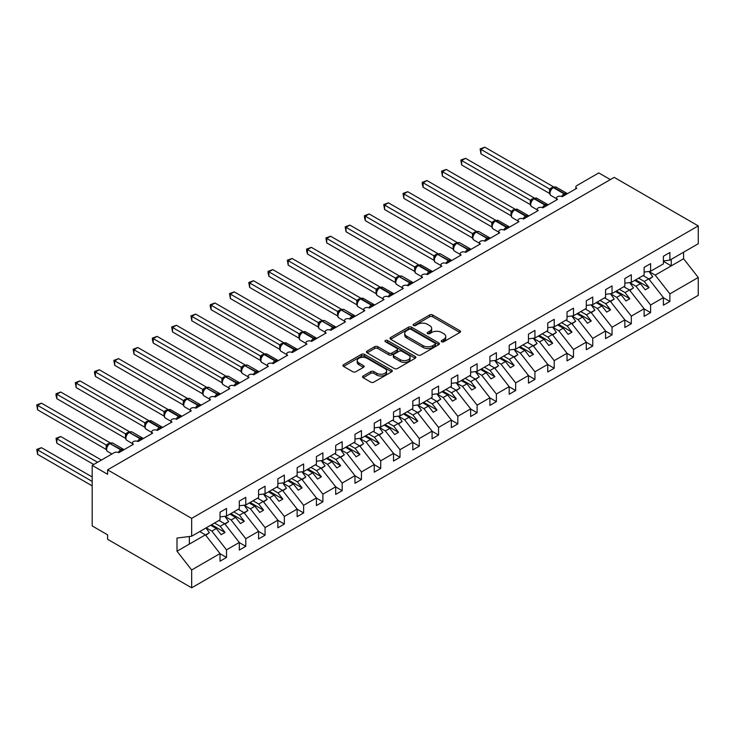 <?xml version="1.0" encoding="UTF-8"?>
<svg xmlns="http://www.w3.org/2000/svg" width="735" height="735" viewBox="0 0 735 735"><rect width="100%" height="100%" fill="white"/><g stroke="black" fill="none" stroke-linecap="round" stroke-linejoin="round"><path stroke-width="1.1" d="M441.68 341.747A1.498 0.864 0 0 0 443.802 341.747L459.88 332.468A2.141 1.24 0 0 0 460.514 331.586A2.141 1.24 0 0 0 459.88 330.713L432.639 314.984A2.141 1.24 0 0 0 429.608 314.984L413.529 324.273A1.498 0.864 0 0 0 413.088 324.879A1.498 0.864 0 0 0 413.529 325.495A1.498 0.864 0 0 0 415.642 325.495L417.728 324.291A6.854 3.951 0 0 1 427.412 324.291L429.681 325.605A6.854 3.951 0 0 1 431.693 328.398A6.854 3.951 0 0 1 429.681 331.2L427.605 332.395A1.498 0.864 0 0 0 427.164 333.01A1.498 0.864 0 0 0 427.605 333.626A1.498 0.864 0 0 0 429.727 333.626L431.803 332.422A6.854 3.951 0 0 1 441.496 332.422L443.765 333.736A6.854 3.951 0 0 1 445.768 336.529A6.854 3.951 0 0 1 443.765 339.322L441.68 340.525A1.498 0.864 0 0 0 441.239 341.141A1.498 0.864 0 0 0 441.68 341.747L441.68 340.525M363.154 375.989A2.141 1.24 0 0 0 362.53 376.862A2.141 1.24 0 0 0 363.154 377.735L370.798 382.145A2.141 1.24 0 0 0 373.83 382.145L391.691 371.837A2.141 1.24 0 0 0 392.315 370.964A2.141 1.24 0 0 0 391.691 370.091L364.441 354.353A2.141 1.24 0 0 0 361.418 354.353L343.557 364.67A2.141 1.24 0 0 0 342.923 365.543A2.141 1.24 0 0 0 343.557 366.416L352.791 371.745A2.141 1.24 0 0 0 355.813 371.745L363.457 367.335A2.141 1.24 0 0 0 364.091 366.462A2.141 1.24 0 0 0 363.457 365.589L358.882 362.943A5.724 3.308 0 0 1 357.201 360.609A5.724 3.308 0 0 1 360.738 357.55A5.724 3.308 0 0 1 366.976 358.267L384.919 368.621A5.724 3.308 0 0 1 386.592 370.964A5.724 3.308 0 0 1 383.064 374.014A5.724 3.308 0 0 1 376.816 373.297L373.83 371.57A2.141 1.24 0 0 0 370.798 371.57L363.154 375.989L363.154 377.735M663.402 260.934L669.879 260.126L698.25 243.744L698.25 225.893L614.203 177.365L107.613 469.849L107.613 474.296L92.187 465.393L114.164 452.705A3.271 1.893 0 0 1 118.794 452.705L133.439 444.243A3.271 1.893 0 0 1 132.484 442.911A3.271 1.893 0 0 1 134.505 441.165A3.271 1.893 0 0 1 138.07 441.579L152.715 433.117A3.271 1.893 0 0 1 151.759 431.785A3.271 1.893 0 0 1 153.78 430.039A3.271 1.893 0 0 1 157.345 430.444L171.999 421.991A3.271 1.893 0 0 1 171.034 420.65A3.271 1.893 0 0 1 173.056 418.904A3.271 1.893 0 0 1 176.62 419.317L181.453 416.01M698.25 225.893L191.66 518.368L107.613 469.849M417.875 354.968A2.141 1.24 0 0 0 420.907 354.968L438.767 344.66A2.141 1.24 0 0 0 439.392 343.778A2.141 1.24 0 0 0 438.767 342.905L411.517 327.176A2.141 1.24 0 0 0 408.495 327.176L390.634 337.494A2.141 1.24 0 0 0 390 338.366A2.141 1.24 0 0 0 390.634 339.239L417.875 354.968M386.004 342.078A1.498 0.864 0 0 1 387.529 342.289L387.529 340.507L415.229 356.493A2.141 1.24 0 0 1 415.854 357.375A2.141 1.24 0 0 1 415.229 358.248L397.369 368.557A2.141 1.24 0 0 1 394.337 368.557L367.096 352.828L367.096 351.082A2.141 1.24 0 0 0 366.462 351.955A2.141 1.24 0 0 0 367.096 352.828M367.096 351.082L374.74 346.663A2.141 1.24 0 0 1 377.762 346.663L388.815 353.048A2.141 1.24 0 0 0 391.847 353.048L396.909 350.117A2.141 1.24 0 0 0 397.543 349.244A2.141 1.24 0 0 0 396.909 348.372L385.406 341.729A1.498 0.864 0 0 1 384.975 341.113A1.498 0.864 0 0 1 385.893 340.314A1.498 0.864 0 0 1 387.529 340.507M191.66 518.368L191.66 536.219L220.031 519.838L220.031 512.221L226.509 508.482L226.509 516.099L220.031 516.907M226.509 516.099L239.307 508.712L239.307 501.095L245.784 497.356L245.784 504.973L239.307 505.772M245.784 504.973L258.582 497.577L258.582 489.969L265.059 486.23L265.059 493.837L258.582 494.646M575.845 188.821L575.845 186.938A3.271 1.893 180 0 0 576.81 188.27L562.156 196.732A3.271 1.893 0 0 0 558.591 196.319A3.271 1.893 0 0 0 556.57 198.064A3.271 1.893 0 0 0 557.534 199.405L542.88 207.858A3.271 1.893 0 0 0 539.315 207.454A3.271 1.893 0 0 0 537.294 209.199A3.271 1.893 0 0 0 538.25 210.532L523.605 218.993A3.271 1.893 0 0 0 520.04 218.58A3.271 1.893 0 0 0 518.019 220.325A3.271 1.893 0 0 0 518.974 221.658L504.329 230.119A3.271 1.893 0 0 0 500.765 229.706A3.271 1.893 0 0 0 498.743 231.451A3.271 1.893 0 0 0 499.699 232.793L485.045 241.245A3.271 1.893 0 0 0 481.48 240.841A3.271 1.893 0 0 0 479.468 242.587A3.271 1.893 0 0 0 480.424 243.919L465.769 252.381A3.271 1.893 0 0 0 462.205 251.967A3.271 1.893 0 0 0 460.183 253.713A3.271 1.893 0 0 0 461.148 255.045L446.494 263.507A3.271 1.893 0 0 0 442.929 263.093A3.271 1.893 0 0 0 440.908 264.839A3.271 1.893 0 0 0 441.873 266.18L427.219 274.633A3.271 1.893 0 0 0 423.654 274.228A3.271 1.893 0 0 0 421.633 275.974A3.271 1.893 0 0 0 422.588 277.306L407.943 285.768A3.271 1.893 0 0 0 404.379 285.355A3.271 1.893 0 0 0 402.357 287.1A3.271 1.893 0 0 0 403.313 288.432L388.668 296.894A3.271 1.893 0 0 0 385.103 296.49A3.271 1.893 0 0 0 383.082 298.226A3.271 1.893 0 0 0 384.037 299.568L369.393 308.02A3.271 1.893 0 0 0 365.828 307.616A3.271 1.893 0 0 0 363.807 309.362A3.271 1.893 0 0 0 364.762 310.694L350.108 319.155A3.271 1.893 0 0 0 346.543 318.742A3.271 1.893 0 0 0 344.531 320.488A3.271 1.893 0 0 0 345.487 321.829L330.833 330.281A3.271 1.893 0 0 0 327.268 329.877A3.271 1.893 0 0 0 325.247 331.623A3.271 1.893 0 0 0 326.211 332.955L311.557 341.417A3.271 1.893 0 0 0 307.993 341.003A3.271 1.893 0 0 0 305.971 342.749A3.271 1.893 0 0 0 306.936 344.081L292.282 352.543A3.271 1.893 0 0 0 288.717 352.129A3.271 1.893 0 0 0 286.696 353.875A3.271 1.893 0 0 0 287.651 355.216L273.007 363.669A3.271 1.893 0 0 0 269.442 363.265A3.271 1.893 0 0 0 267.421 365.01A3.271 1.893 0 0 0 268.376 366.342L253.731 374.804A3.271 1.893 0 0 0 250.166 374.391A3.271 1.893 0 0 0 248.145 376.136A3.271 1.893 0 0 0 249.101 377.468L234.456 385.93A3.271 1.893 0 0 0 230.882 385.517A3.271 1.893 0 0 0 228.87 387.262A3.271 1.893 0 0 0 229.825 388.604L215.171 397.056A3.271 1.893 0 0 0 211.606 396.652A3.271 1.893 0 0 0 209.594 398.398A3.271 1.893 0 0 0 210.55 399.73L195.896 408.191A3.271 1.893 0 0 0 192.331 407.778A3.271 1.893 0 0 0 190.31 409.524A3.271 1.893 0 0 0 191.275 410.856L176.62 419.317M265.059 493.837L277.867 486.451L277.867 478.834L284.344 475.095L284.344 482.711L277.867 483.52M284.344 482.711L297.142 475.325L297.142 467.708L303.619 463.969L303.619 471.585L297.142 472.384M303.619 471.585L316.417 464.189L316.417 456.582L322.895 452.843L322.895 460.45L316.417 461.258M322.895 460.45L335.693 453.063L335.693 445.447L342.17 441.707L342.17 449.324L335.693 450.132M342.17 449.324L354.968 441.937L354.968 434.321L361.445 430.581L361.445 438.189L354.968 438.997M361.445 438.189L374.244 430.802L374.244 423.195L380.721 419.455L380.721 427.063L374.244 427.871M380.721 427.063L393.519 419.676L393.519 412.059L399.996 408.32L399.996 415.937L393.519 416.745M399.996 415.937L412.804 408.541L412.804 400.933L419.281 397.194L419.281 404.801L412.804 405.61M419.281 404.801L432.079 397.414L432.079 389.807L438.556 386.059L438.556 393.675L432.079 394.484M438.556 393.675L451.354 386.288L451.354 378.672L457.831 374.933L457.831 382.549L451.354 383.358M457.831 382.549L470.63 375.153L470.63 367.546L477.107 363.807L477.107 371.414L470.63 372.222M477.107 371.414L489.905 364.027L489.905 356.411L496.382 352.671L496.382 360.288L489.905 361.096M496.382 360.288L509.18 352.901L509.18 345.285L515.658 341.545L515.658 349.162L509.18 349.961M515.658 349.162L528.465 341.766L528.465 334.159L534.933 330.419L534.933 338.026L528.465 338.835M534.933 338.026L547.74 330.64L547.74 323.023L554.218 319.284L554.218 326.9L547.74 327.709M554.218 326.9L567.016 319.514L567.016 311.897L573.493 308.158L573.493 315.774L567.016 316.574M573.493 315.774L586.291 308.378L586.291 300.771L592.768 297.032L592.768 304.639L586.291 305.448M592.768 304.639L605.567 297.252L605.567 289.636L612.044 285.897L612.044 293.513L605.567 294.322M612.044 293.513L624.842 286.126L624.842 278.51L631.319 274.771L631.319 282.387L624.842 283.186M631.319 282.387L644.117 274.991L644.117 267.384L650.594 263.644L650.594 271.252L644.117 272.06M220.031 553.712L226.509 557.452L226.509 549.844L239.307 542.458L224.662 523.715L218.993 520.435M206.195 527.831L211.855 531.102L226.509 549.844M239.307 542.586L245.784 546.325L245.784 538.718L258.582 531.322L243.937 512.58L238.269 509.309M225.002 516.429L231.139 519.976L245.784 538.718M258.582 531.46L265.059 535.199L265.059 527.583L277.867 520.196L263.213 501.454L257.544 498.183M244.277 505.303L250.415 508.841L265.059 527.583M277.867 520.325L284.344 524.064L284.344 516.457L297.142 509.061L282.488 490.328L276.819 487.048M263.553 494.168L269.69 497.714L284.344 516.457M297.142 509.199L303.619 512.938L303.619 505.322L316.417 497.935L301.763 479.192L296.095 475.922M282.828 483.042L288.965 486.588L303.619 505.322M316.417 498.073L322.895 501.812L322.895 494.196L335.693 486.809L321.039 468.066L315.379 464.796M302.103 471.907L308.241 475.453L322.895 494.196M335.693 486.938L342.17 490.677L342.17 483.07L354.968 475.674L340.323 456.931L334.655 453.66M321.379 460.781L327.516 464.327L342.17 483.07M354.968 475.811L361.445 479.551L361.445 471.934L374.244 464.548L359.599 445.805L353.93 442.534M340.654 449.655L346.801 453.192L361.445 471.934M374.244 464.685L380.721 468.425L380.721 460.808L393.519 453.421L378.874 434.679L373.205 431.408M359.939 438.519L366.076 442.066L380.721 460.808M393.519 453.55L399.996 457.289L399.996 449.682L412.804 442.286L398.149 423.544L392.481 420.273M379.214 427.393L385.351 430.94L399.996 449.682M412.804 442.424L419.281 446.163L419.281 438.547L432.079 431.16L417.425 412.418L411.756 409.147M398.489 416.267L404.627 419.804L419.281 438.547M432.079 431.298L438.556 435.037L438.556 427.421L451.354 420.034L436.7 401.292L431.032 398.021M417.765 405.132L423.902 408.678L438.556 427.421M451.354 420.163L457.831 423.902L457.831 416.295L470.63 408.899L455.976 390.156L450.316 386.886M437.04 394.006L443.177 397.552L457.831 416.295M470.63 409.037L477.107 412.776L477.107 405.16L489.905 397.773L475.26 379.03L469.591 375.76M456.316 382.88L462.453 386.417L477.107 405.16M489.905 397.901L496.382 401.641L496.382 394.034L509.18 386.647L494.536 367.904L488.867 364.624M475.6 371.745L481.737 375.291L496.382 394.034M509.18 386.775L515.658 390.515L515.658 382.907L528.465 375.512L513.811 356.769L508.142 353.498M494.875 360.619L501.013 364.165L515.658 382.907M528.465 375.649L534.933 379.389L534.933 371.772L547.74 364.385L533.086 345.643L527.418 342.372M514.151 349.492L520.288 353.03L534.933 371.772M547.74 364.514L554.218 368.253L554.218 360.646L567.016 353.25L552.362 334.517L546.693 331.237M533.426 338.357L539.563 341.904L554.218 360.646M567.016 353.388L573.493 357.127L573.493 349.511L586.291 342.124L571.637 323.382L565.968 320.111M552.702 327.231L558.839 330.778L573.493 349.511M586.291 342.262L592.768 346.001L592.768 338.385L605.567 330.998L590.922 312.256L585.253 308.985M571.977 316.096L578.114 319.642L592.768 338.385M605.567 331.127L612.044 334.866L612.044 327.259L624.842 319.863L610.197 301.12L604.528 297.85M591.252 304.97L597.39 308.516L612.044 327.259M624.842 320.001L631.319 323.74L631.319 316.123L644.117 308.737L629.472 289.994L623.804 286.723M610.537 293.844L616.674 297.381L631.319 316.123M644.117 308.875L650.594 312.614L650.594 304.997L663.402 297.611L663.402 305.218L669.879 301.479L669.879 293.871L698.25 277.49L698.25 295.341L191.66 587.816L107.613 539.297L107.613 534.841L92.187 525.938L92.187 465.393M629.812 282.709L635.95 286.255L650.594 304.997M669.879 260.126L669.879 252.509L663.402 256.249L663.402 263.865L650.594 271.252M663.402 297.739L669.879 301.479M649.088 271.582L655.225 275.129L669.879 293.871M610.344 179.588L598.786 172.918L576.81 185.606A3.271 1.893 180 0 0 575.845 186.938M191.66 536.219L177.006 538.048L177.006 551.222L205.387 534.841L199.718 531.57M205.387 534.841L220.031 553.584L220.031 561.191L226.509 557.452M245.784 546.325L239.307 550.065L239.307 542.458M265.059 535.199L258.582 538.939L258.582 531.322M284.344 524.064L277.867 527.803L277.867 520.196M303.619 512.938L297.142 516.677L297.142 509.061M322.895 501.812L316.417 505.551L316.417 497.935M342.17 490.677L335.693 494.416L335.693 486.809M361.445 479.551L354.968 483.29L354.968 475.674M380.721 468.425L374.244 472.164L374.244 464.548M399.996 457.289L393.519 461.029L393.519 453.421M419.281 446.163L412.804 449.903L412.804 442.286M438.556 435.037L432.079 438.777L432.079 431.16M457.831 423.902L451.354 427.641L451.354 420.034M477.107 412.776L470.63 416.515L470.63 408.899M496.382 401.641L489.905 405.38L489.905 397.773M515.658 390.515L509.18 394.254L509.18 386.647M534.933 379.389L528.465 383.128L528.465 375.512M554.218 368.253L547.74 371.993L547.74 364.385M573.493 357.127L567.016 360.867L567.016 353.25M592.768 346.001L586.291 349.741L586.291 342.124M612.044 334.866L605.567 338.605L605.567 330.998M631.319 323.74L624.842 327.479L624.842 319.863M650.594 312.614L644.117 316.353L644.117 308.737M177.006 551.222L191.66 569.965L220.031 553.584M191.66 569.965L191.66 587.816M211.855 531.102L216.329 528.52L221.152 534.685L225.011 532.462L220.188 526.297L224.662 523.715M210.66 525.249L216.329 528.52M214.519 523.017L220.188 526.297M231.139 519.976L235.604 517.394L240.428 523.559L244.286 521.326L239.463 515.162L243.937 512.58M229.945 514.114L235.604 517.394M233.794 511.891L239.463 515.162M250.415 508.841L254.889 506.259L259.703 512.424L263.562 510.2L258.738 504.035L263.213 501.454M249.22 502.988L254.889 506.259M253.07 500.765L258.738 504.035M269.69 497.714L274.164 495.133L278.978 501.298L282.837 499.074L278.014 492.909L282.488 490.328M268.495 491.862L274.164 495.133M272.345 489.629L278.014 492.909M288.965 486.588L293.44 483.997L298.254 490.171L302.113 487.939L297.289 481.774L301.763 479.192M287.771 480.727L293.44 483.997M291.63 478.503L297.289 481.774M308.241 475.453L312.715 472.871L317.538 479.036L321.388 476.813L316.574 470.648L321.039 468.066M307.046 469.601L312.715 472.871M310.905 467.377L316.574 470.648M327.516 464.327L331.99 461.745L336.814 467.91L340.663 465.687L335.849 459.513L340.323 456.931M326.322 458.475L331.99 461.745M330.18 456.242L335.849 459.513M346.801 453.192L351.266 450.61L356.089 456.784L359.948 454.552L355.124 448.387L359.599 445.805M345.597 447.339L351.266 450.61M349.456 445.116L355.124 448.387M366.076 442.066L370.541 439.484L375.364 445.649L379.223 443.425L374.4 437.261L378.874 434.679M364.882 436.213L370.541 439.484M368.731 433.99L374.4 437.261M385.351 430.94L389.826 428.358L394.64 434.523L398.499 432.299L393.675 426.125L398.149 423.544M384.157 425.087L389.826 428.358M388.006 422.855L393.675 426.125M404.627 419.804L409.101 417.223L413.915 423.388L417.774 421.164L412.951 414.999L417.425 412.418M403.432 413.952L409.101 417.223M407.291 411.729L412.951 414.999M423.902 408.678L428.376 406.097L433.2 412.262L437.049 410.038L432.235 403.873L436.7 401.292M422.708 402.826L428.376 406.097M426.566 400.603L432.235 403.873M443.177 397.552L447.652 394.971L452.475 401.135L456.325 398.912L451.51 392.738L455.976 390.156M441.983 391.691L447.652 394.971M445.842 389.467L451.51 392.738M462.453 386.417L466.927 383.835L471.751 390L475.6 387.777L470.786 381.612L475.26 379.03M461.258 380.565L466.927 383.835M465.117 378.341L470.786 381.612M481.737 375.291L486.203 372.709L491.026 378.874L494.885 376.651L490.061 370.486L494.536 367.904M480.534 369.439L486.203 372.709M484.393 367.206L490.061 370.486M501.013 364.165L505.487 361.583L510.301 367.748L514.16 365.515L509.337 359.351L513.811 356.769M499.818 358.303L505.487 361.583M503.668 356.08L509.337 359.351M520.288 353.03L524.762 350.448L529.577 356.613L533.435 354.389L528.612 348.225L533.086 345.643M519.094 347.177L524.762 350.448M522.943 344.954L528.612 348.225M539.563 341.904L544.038 339.322L548.852 345.487L552.711 343.263L547.887 337.099L552.362 334.517M538.369 336.051L544.038 339.322M542.228 333.819L547.887 337.099M558.839 330.778L563.313 328.187L568.137 334.361L571.986 332.128L567.172 325.963L571.637 323.382M557.644 324.916L563.313 328.187M561.503 322.693L567.172 325.963M578.114 319.642L582.589 317.061L587.412 323.225L591.262 321.002L586.447 314.837L590.922 312.256M576.92 313.79L582.589 317.061M580.779 311.566L586.447 314.837M597.39 308.516L601.864 305.935L606.687 312.099L610.546 309.876L605.723 303.711L610.197 301.12M596.195 302.664L601.864 305.935M600.054 300.431L605.723 303.711M616.674 297.381L621.139 294.799L625.963 300.973L629.821 298.741L624.998 292.576L629.472 289.994M615.48 291.529L621.139 294.799M619.329 289.305L624.998 292.576M635.95 286.255L640.424 283.673L645.238 289.838L649.097 287.615L644.273 281.45L648.748 278.868L663.402 297.611M634.755 280.402L640.424 283.673M638.605 278.179L644.273 281.45M648.748 278.868L643.079 275.597M655.225 275.129L683.596 258.748L698.25 277.49M663.402 261.329L671.266 265.868L671.266 259.326M683.596 252.197L683.596 258.748M189.345 544.102L189.345 536.504M635.674 279.87L649.097 287.615M616.399 290.996L629.821 298.741M597.123 302.122L610.546 309.876M577.848 313.257L591.262 321.002M558.572 324.383L571.986 332.128M539.297 335.518L552.711 343.263M520.012 346.644L533.435 354.389M500.737 357.77L514.16 365.515M481.462 368.906L494.885 376.651M462.186 380.032L475.6 387.777M442.911 391.158L456.325 398.912M423.636 402.293L437.049 410.038M404.36 413.419L417.774 421.164M385.076 424.545L398.499 432.299M365.8 435.68L379.223 443.425M346.525 446.806L359.948 454.552M327.25 457.933L340.663 465.687M307.974 469.068L321.388 476.813M288.699 480.194L302.113 487.939M269.423 491.329L282.837 499.074M250.139 502.455L263.562 510.2M230.863 513.581L244.286 521.326M211.588 524.716L225.011 532.462M442.277 341.959L443.765 341.104A6.854 3.951 0 0 0 445.768 338.311L445.768 336.529M431.693 328.398L431.693 330.18A6.854 3.951 0 0 1 429.681 332.973L428.202 333.837M459.853 332.477L432.639 316.767A2.141 1.24 0 0 0 429.608 316.767L414.127 325.706M438.767 342.905L438.767 344.66L411.517 328.958A2.141 1.24 0 0 0 408.495 328.958L390.662 339.258L390.634 337.494M434.982 344.393A1.498 0.864 0 0 0 435.423 343.778A1.498 0.864 0 0 0 434.982 343.171L411.067 329.363A1.498 0.864 0 0 0 408.945 329.363L406.749 330.631A6.854 3.951 0 0 0 404.746 333.424A6.854 3.951 0 0 0 406.749 336.226L423.103 345.661A6.854 3.951 0 0 0 432.786 345.661L434.982 344.393L434.982 346.176A1.498 0.864 0 0 0 435.423 345.56L435.423 343.778M404.746 333.424L404.746 335.206A6.854 3.951 0 0 0 406.749 337.999L406.749 336.226M434.982 346.176L432.786 347.444A6.854 3.951 0 0 1 423.103 347.444L406.749 337.999M367.123 352.846L374.74 348.445L374.74 346.663M397.543 349.244L397.543 351.027A2.141 1.24 0 0 1 396.909 351.9L391.847 354.83A2.141 1.24 0 0 1 388.815 354.83L377.762 348.445A2.141 1.24 0 0 0 374.74 348.445M387.529 342.289L415.202 358.257M400.281 359.663A5.724 3.308 0 0 0 406.519 360.38A5.724 3.308 0 0 0 410.056 357.329A5.724 3.308 0 0 0 408.375 354.987L402.063 351.339A2.141 1.24 0 0 0 399.031 351.339L393.96 354.27A2.141 1.24 0 0 0 393.335 355.143A2.141 1.24 0 0 0 393.96 356.016L400.281 359.663L400.281 361.445A5.724 3.308 0 0 0 406.519 362.162A5.724 3.308 0 0 0 410.056 359.112L410.056 357.329M393.335 355.143L393.335 356.925A2.141 1.24 0 0 0 393.96 357.798L393.96 356.016M400.281 361.445L393.96 357.798M386.592 370.964L386.592 372.746A5.724 3.308 0 0 1 383.064 375.796A5.724 3.308 0 0 1 376.816 375.08L373.83 373.352A2.141 1.24 0 0 0 370.798 373.352L363.182 377.753M357.201 360.609L357.201 362.383A5.724 3.308 0 0 0 358.882 364.725L358.882 362.943M363.43 367.353L358.882 364.725M391.663 371.855L364.441 356.135A2.141 1.24 0 0 0 361.418 356.135L343.585 366.434M480.966 198.376L511.064 215.759M643.502 275.349L644.09 276.176M648.996 271.454L652.754 276.746L648.849 278.997M652.754 276.746L649.115 279.337M562.183 196.714L566.988 193.424M480.966 153.863L480.111 148.92L480.966 149.407L484.815 147.184L553.501 186.837L549.569 189.024L480.966 149.407L480.966 153.863L549.569 193.47L549.559 189.051A2.398 1.736 18 0 1 550.147 190.751L550.919 189.887L549.642 189.06M553.097 187.462A1.093 0.634 -120 0 1 553.244 187.306L556.138 187.131A4.686 2.71 120 0 0 553.786 187.361A1.093 0.634 -120 0 0 553.244 187.306L552.784 187.572A1.093 0.634 60 0 0 552.637 187.728L550.919 189.887M480.111 148.92L484.815 147.184M461.69 209.512L491.788 226.885L491.743 222.411L495.666 220.224L426.989 180.571L423.13 182.794L491.743 222.411M624.226 286.485L624.805 287.302M629.72 282.58L633.478 287.872L629.573 290.132M633.478 287.872L629.84 290.463M442.406 220.638L472.513 238.011M604.951 297.611L605.53 298.438M610.445 293.715L614.203 299.007L610.298 301.258M614.203 299.007L610.564 301.598M423.13 231.764L453.229 249.147M585.666 308.737L586.254 309.564M591.161 304.841L594.927 310.133L591.023 312.384M594.927 310.133L591.289 312.724M403.855 242.899L433.953 260.273L433.907 255.798L437.839 253.612L369.154 213.958L365.304 216.182L433.907 255.798M566.391 319.872L566.979 320.69M571.885 315.967L575.652 321.259L571.747 323.519M575.652 321.259L572.005 323.85M542.908 207.849L547.713 204.55M461.69 164.989L460.836 160.046L461.69 160.542L465.54 158.31L534.216 197.963L530.358 200.186L461.69 160.542L461.69 164.989L530.293 204.596L530.293 200.15M533.821 198.588A1.093 0.634 -120 0 1 533.968 198.432L536.853 198.257A4.686 2.71 120 0 0 534.51 198.487A1.093 0.634 -120 0 0 533.968 198.432L533.509 198.707A1.093 0.634 60 0 0 533.353 198.854L530.881 201.868C530.1 204.275 530.376 205.864 531.708 206.645L537.294 209.87M531.644 201.023L530.358 200.186M460.836 160.046L465.54 158.31M523.632 218.975L528.437 215.686M442.406 176.115L441.56 171.181L442.406 171.668L446.264 169.445L514.941 209.089L511.082 211.322L442.406 171.668L442.406 176.115L511.018 215.732L511.018 211.276M514.546 209.723A1.093 0.634 -120 0 1 514.693 209.567L517.578 209.383A4.686 2.71 120 0 0 515.235 209.622A1.093 0.634 -120 0 0 514.693 209.567L514.224 209.833A1.093 0.634 60 0 0 514.077 209.989L511.606 212.994A2.398 1.736 18 0 0 511.009 211.312M512.368 212.149L511.082 211.322M441.56 171.181L446.264 169.445M504.357 230.101L509.162 226.812M423.13 187.25L422.285 184.09L422.285 182.308L423.13 182.794L423.13 187.25L491.743 226.858M495.271 220.849A1.093 0.634 -120 0 1 495.418 220.693L498.302 220.518A4.686 2.71 120 0 0 495.96 220.748A1.093 0.634 -120 0 0 495.418 220.693L494.949 220.959A1.093 0.634 60 0 0 494.802 221.116L492.331 224.129A2.398 1.736 18 0 0 491.733 222.439M493.093 223.275L491.807 222.448M422.285 182.308L426.989 180.571M485.072 241.236L489.887 237.938M403.855 198.376L403.01 193.434L403.855 193.93L407.714 191.697L476.39 231.35L472.532 233.574L403.855 193.93L403.855 198.376L472.467 237.993L472.458 233.565A2.398 1.736 18 0 1 473.046 235.273M475.986 231.975A1.093 0.634 -120 0 1 476.142 231.819L479.027 231.644A4.686 2.71 120 0 0 476.684 231.874A1.093 0.634 -120 0 0 476.142 231.819L475.674 232.095A1.093 0.634 60 0 0 475.527 232.242L473.046 235.255C472.274 237.662 472.55 239.252 473.873 240.033L479.468 243.257M473.818 234.41L472.532 233.574M403.01 193.434L407.714 191.697M384.58 254.025L414.678 271.408M547.116 330.998L547.704 331.825M552.61 327.103L556.377 332.395L552.472 334.645M556.377 332.395L552.729 334.985M465.797 252.362L470.611 249.073M384.58 209.512L383.734 204.569L384.58 205.056L388.438 202.832L457.115 242.477L453.256 244.709L384.58 205.056L384.58 209.512L453.183 249.119L453.183 244.663M456.711 243.11A1.093 0.634 -120 0 1 456.858 242.954L459.752 242.77A4.686 2.71 120 0 0 457.409 243.009A1.093 0.634 -120 0 0 456.858 242.954L456.398 243.221A1.093 0.634 60 0 0 456.251 243.377L453.771 246.381C452.999 248.788 453.274 250.387 454.597 251.168L460.183 254.393M454.533 245.536L453.256 244.709M383.734 204.569L388.438 202.832M365.304 265.151L395.402 282.534M527.84 342.124L528.428 342.951M533.334 338.229L537.092 343.521L533.187 345.781M537.092 343.521L533.454 346.112M446.522 263.488L451.327 260.199M365.304 220.638L364.459 217.477L364.459 215.695L365.304 216.182L365.304 220.638L433.907 260.245M437.435 254.237A1.093 0.634 -120 0 1 437.582 254.08L440.476 253.906A4.686 2.71 120 0 0 438.133 254.135A1.093 0.634 -120 0 0 437.582 254.08L437.123 254.347A1.093 0.634 60 0 0 436.976 254.503L434.495 257.516A2.398 1.736 18 0 0 433.898 255.826M435.258 256.662L433.981 255.835M364.459 215.695L369.154 213.958M346.029 276.286L376.127 293.66L376.081 289.186L380.004 286.999L311.328 247.346L307.469 249.569L376.081 289.186M508.565 353.259L509.144 354.077M514.059 349.355L517.817 354.647L513.912 356.907M517.817 354.647L514.178 357.247M427.246 274.624L432.051 271.325M346.029 231.764L345.174 226.821L346.029 227.317L349.878 225.085L418.555 264.738L414.705 266.97L346.029 227.317L346.029 231.764L414.632 271.38L414.623 266.952A2.398 1.736 18 0 1 415.211 268.661L415.982 267.797L414.705 266.97M418.16 265.363A1.093 0.634 -120 0 1 418.307 265.216L421.201 265.032A4.686 2.71 120 0 0 418.849 265.262A1.093 0.634 -120 0 0 418.307 265.216L417.847 265.482A1.093 0.634 60 0 0 417.7 265.629L415.982 267.797M345.174 226.821L349.878 225.085M326.744 287.413L356.852 304.795M489.289 364.385L489.868 365.212M494.784 360.49L498.541 365.782L494.637 368.033M498.541 365.782L494.903 368.373M407.971 285.75L412.776 282.46M326.744 242.899L325.899 237.956L326.744 238.443L330.603 236.22L399.28 275.864L395.421 278.096L326.744 238.443L326.744 242.899L395.356 282.506L395.356 278.05M398.885 276.498A1.093 0.634 -120 0 1 399.031 276.342L401.916 276.167A4.686 2.71 120 0 0 399.574 276.397A1.093 0.634 -120 0 0 399.031 276.342L398.572 276.608A1.093 0.634 60 0 0 398.416 276.764L397.194 277.756M411.205 283.885A2.398 1.387 60 0 1 411.067 283.526A1.093 0.634 -120 0 0 410.369 282.626L399.114 276.663A1.093 0.634 60 0 0 398.572 276.608L395.944 279.769C395.164 282.185 395.439 283.774 396.771 284.555L402.357 287.78M396.707 278.923L395.421 278.096M325.899 237.956L330.603 236.22M307.469 298.539L337.567 315.921L337.53 311.438L341.453 309.26L272.777 269.607L268.918 271.831L337.53 311.438M470.005 375.512L470.593 376.338M475.499 371.616L479.266 376.908L475.361 379.168M479.266 376.908L475.628 379.499M388.696 296.876L393.501 293.587M307.469 254.025L306.624 250.865L306.624 249.082L307.469 249.569L307.469 254.025L376.081 293.632M379.609 287.624A1.093 0.634 -120 0 1 379.756 287.468L382.641 287.293A4.686 2.71 120 0 0 380.298 287.523A1.093 0.634 -120 0 0 379.756 287.468L379.288 287.734A1.093 0.634 60 0 0 379.141 287.89L376.669 290.904C375.888 293.311 376.164 294.9 377.496 295.681L383.082 298.906M377.432 290.049L376.145 289.222M306.624 249.082L311.328 247.346M288.193 309.674L318.292 327.047M450.73 386.647L451.318 387.464M456.224 382.742L459.991 388.043L456.086 390.294M459.991 388.043L456.352 390.634M369.42 308.011L374.225 304.713M288.193 265.151L287.348 260.218L288.193 260.704L292.052 258.481L360.729 298.125L356.87 300.358L288.193 260.704L288.193 265.151L356.806 304.768L356.806 300.312M360.334 298.75A1.093 0.634 -120 0 1 360.481 298.603L363.366 298.419A4.686 2.71 120 0 0 361.023 298.658A1.093 0.634 -120 0 0 360.481 298.603L360.012 298.869A1.093 0.634 60 0 0 359.865 299.026L357.394 302.03A2.398 1.736 18 0 0 356.797 300.339M358.156 301.185L356.87 300.358M287.348 260.218L292.052 258.481M268.918 320.8L299.016 338.183M431.454 397.773L432.042 398.6M436.948 393.877L440.715 399.169L436.81 401.42M440.715 399.169L437.068 401.76M350.136 319.137L354.95 315.848M268.918 276.286L268.073 273.126L268.073 271.344L268.918 271.831L268.918 276.286L337.595 315.931M341.049 309.885A1.093 0.634 -120 0 1 341.196 309.729L344.09 309.554A4.686 2.71 120 0 0 341.747 309.784A1.093 0.634 -120 0 0 341.196 309.729L340.737 309.995A1.093 0.634 60 0 0 340.59 310.152L338.109 313.165A2.398 1.736 18 0 0 337.512 311.475M338.881 312.311L337.595 311.484M268.073 271.344L272.777 269.607M249.643 331.935L279.741 349.309L279.695 344.834L283.618 342.648L214.942 302.995L211.092 305.218L279.695 344.834M412.179 408.899L412.767 409.726M417.673 405.003L421.44 410.295L417.535 412.555M421.44 410.295L417.792 412.886M330.86 330.263L335.675 326.974M249.643 287.413L248.797 282.47L249.643 282.957L253.492 280.733L322.178 320.387L318.246 322.573L249.643 282.957L249.643 287.413L318.246 327.02L318.246 322.573M321.774 321.011A1.093 0.634 -120 0 1 321.921 320.855L324.815 320.68A4.686 2.71 120 0 0 322.472 320.91A1.093 0.634 -120 0 0 321.921 320.855L321.461 321.121A1.093 0.634 60 0 0 321.314 321.278L318.834 324.291C318.062 326.698 318.338 328.288 319.661 329.069L325.247 332.293M319.596 323.437L318.319 322.61M248.797 282.47L253.492 280.733M230.367 343.061L260.466 360.435M392.903 420.034L393.491 420.852M398.398 416.139L402.155 421.431L398.251 423.682M402.155 421.431L398.517 424.021M311.585 341.398L316.39 338.109M230.367 298.539L229.513 293.605L230.367 294.092L234.217 291.868L302.903 331.513L299.044 333.745L230.367 294.092L230.367 298.539L298.97 338.155L298.97 333.699M302.498 332.146A1.093 0.634 -120 0 1 302.645 331.99L305.539 331.807A4.686 2.71 120 0 0 303.197 332.045A1.093 0.634 -120 0 0 302.645 331.99L302.186 332.257A1.093 0.634 60 0 0 302.039 332.413L299.558 335.417A2.398 1.736 18 0 0 298.961 333.727M300.321 334.572L299.044 333.745M229.513 293.605L234.217 291.868M211.092 354.187L241.19 371.57M373.628 431.16L374.207 431.987M379.122 427.265L382.88 432.557L378.975 434.808M382.88 432.557L379.242 435.148M292.31 352.524L297.115 349.235M211.092 309.674L210.238 306.513L210.238 304.731L211.092 305.218L211.092 309.674L279.695 349.281M283.223 343.273A1.093 0.634 -120 0 1 283.37 343.116L286.264 342.942A4.686 2.71 120 0 0 283.912 343.171A1.093 0.634 -120 0 0 283.37 343.116L282.911 343.383A1.093 0.634 60 0 0 282.764 343.539L280.283 346.552A2.398 1.736 18 0 0 279.686 344.862M281.046 345.698L279.769 344.871M210.238 304.731L214.942 302.995M191.807 365.323L221.915 382.696L221.869 378.222L225.792 376.035L157.115 336.382L153.257 338.605L221.869 378.222M354.353 442.295L354.931 443.113M359.847 438.391L363.604 443.683L359.7 445.943M363.604 443.683L359.966 446.274M273.034 363.66L277.839 360.361M191.807 320.8L190.962 315.857L191.807 316.353L195.666 314.121L264.343 353.774L260.484 355.997L191.807 316.353L191.807 320.8L260.42 360.407L260.411 355.988A2.398 1.736 18 0 1 260.998 357.697M263.948 354.399A1.093 0.634 -120 0 1 264.095 354.242L266.98 354.068A4.686 2.71 120 0 0 264.637 354.298A1.093 0.634 -120 0 0 264.095 354.242L263.635 354.509A1.093 0.634 60 0 0 263.479 354.665L261.008 357.679C260.227 360.086 260.502 361.675 261.835 362.456L267.421 365.681M261.77 356.833L260.484 355.997M190.962 315.857L195.666 314.121M172.532 376.449L202.63 393.822M335.068 453.421L335.656 454.239M340.562 449.526L344.329 454.818L340.424 457.069M344.329 454.818L340.691 457.409M253.759 374.786L258.564 371.497M172.532 331.926L171.687 326.992L172.532 327.479L176.391 325.256L245.067 364.9L241.209 367.132L172.532 327.479L172.532 331.926L241.144 371.542L241.144 367.087M244.672 365.534A1.093 0.634 -120 0 1 244.819 365.378L247.704 365.194A4.686 2.71 120 0 0 245.361 365.433A1.093 0.634 -120 0 0 244.819 365.378L244.351 365.644A1.093 0.634 60 0 0 244.204 365.8L241.732 368.805C240.951 371.212 241.227 372.81 242.559 373.582L248.145 376.816M242.495 367.959L241.209 367.132M171.687 326.992L176.391 325.256M153.257 387.575L183.355 404.957M315.793 464.548L316.381 465.374M321.287 460.652L325.054 465.944L321.149 468.195M325.054 465.944L321.415 468.535M234.474 385.912L239.288 382.623M153.257 343.061L152.411 339.901L152.411 338.118L153.257 338.605L153.257 343.061L221.869 382.669M225.388 376.66A1.093 0.634 -120 0 1 225.544 376.504L228.429 376.329A4.686 2.71 120 0 0 226.086 376.559A1.093 0.634 -120 0 0 225.544 376.504L225.075 376.77A1.093 0.634 60 0 0 224.928 376.926L222.457 379.94C221.676 382.347 221.952 383.936 223.275 384.717L228.87 387.942M223.22 379.085L221.933 378.259M152.411 338.118L157.115 336.382M133.981 398.71L164.08 416.083L164.034 411.609L167.966 409.423L99.28 369.769L95.431 371.993L164.034 411.609M296.517 475.683L297.105 476.5M302.012 471.778L305.778 477.07L301.874 479.33M305.778 477.07L302.131 479.661M215.199 397.047L220.013 393.749M133.981 354.187L133.136 349.244L133.981 349.741L137.84 347.508L206.517 387.161L202.658 389.385L133.981 349.741L133.981 354.187L202.594 393.804L202.575 389.375A2.398 1.736 18 0 1 203.172 391.084L203.935 390.221L202.658 389.385M206.112 387.786A1.093 0.634 -120 0 1 206.259 387.63L209.153 387.455A4.686 2.71 120 0 0 206.811 387.685A1.093 0.634 -120 0 0 206.259 387.63L205.8 387.905A1.093 0.634 60 0 0 205.653 388.052L203.935 390.221M133.136 349.244L137.84 347.508M114.706 409.836L144.804 427.219M277.242 486.809L277.83 487.636M282.736 482.913L286.503 488.205L282.598 490.456M286.503 488.205L282.856 490.796M195.923 408.173L200.738 404.884M114.706 365.323L113.861 360.38L114.706 360.867L118.555 358.643L187.241 398.287L183.382 400.52L114.706 360.867L114.706 365.323L183.309 404.93L183.309 400.474M186.837 398.921A1.093 0.634 -120 0 1 186.984 398.765L189.878 398.581A4.686 2.71 120 0 0 187.535 398.82A1.093 0.634 -120 0 0 186.984 398.765L186.525 399.031A1.093 0.634 60 0 0 186.378 399.188L183.897 402.192C183.125 404.599 183.401 406.198 184.724 406.969L190.31 410.204M184.66 401.347L183.382 400.52M113.861 360.38L118.555 358.643M95.431 420.962L125.529 438.345L125.483 433.861L129.406 431.675L60.729 392.031L56.871 394.254L125.483 433.861M257.967 497.935L258.555 498.762M263.461 494.039L267.218 499.331L263.314 501.582M267.218 499.331L263.58 501.922M95.431 376.449L94.576 373.288L94.576 371.506L95.431 371.993L95.431 376.449L164.034 416.056M167.562 410.047A1.093 0.634 -120 0 1 167.709 409.891L170.603 409.717A4.686 2.71 120 0 0 168.251 409.946A1.093 0.634 -120 0 0 167.709 409.891L167.249 410.158A1.093 0.634 60 0 0 167.102 410.314L164.622 413.327C163.85 415.734 164.116 417.324 165.448 418.105L171.034 421.33M165.384 412.473L164.107 411.646M94.576 371.506L99.28 369.769M76.155 432.097L106.253 449.471M238.691 509.07L239.27 509.888M244.185 505.166L247.943 510.457L244.038 512.718M247.943 510.457L244.305 513.058M157.373 430.434L162.178 427.136M76.155 387.575L75.301 382.632L76.155 383.128L80.005 380.895L148.681 420.549L144.823 422.772L76.155 383.128L76.155 387.575L144.758 427.191L144.758 422.735M148.286 421.173A1.093 0.634 -120 0 1 148.433 421.026L151.327 420.843A4.686 2.71 120 0 0 148.975 421.072A1.093 0.634 -120 0 0 148.433 421.026L147.974 421.293A1.093 0.634 60 0 0 147.827 421.44L145.346 424.453A2.398 1.736 18 0 0 144.749 422.763M146.109 423.608L144.823 422.772M75.301 382.632L80.005 380.895M56.025 438.281L56.871 438.777L56.871 443.223L56.025 438.281L60.729 436.544L56.871 438.777L97.59 462.278M56.871 443.223L93.731 464.502M60.729 436.544L101.439 460.055M219.416 520.196L219.995 521.023M224.91 516.301L228.668 521.593L224.763 523.844M228.668 521.593L225.029 524.184M138.097 441.56L142.902 438.271M56.871 398.71L56.025 395.54L56.025 393.767L56.871 394.254L56.871 398.71L125.483 438.317M129.011 432.309A1.093 0.634 -120 0 1 129.158 432.152L132.043 431.969A4.686 2.71 120 0 0 129.7 432.208A1.093 0.634 -120 0 0 129.158 432.152L128.689 432.419A1.093 0.634 60 0 0 128.542 432.575L127.32 433.567M141.331 439.695A2.398 1.387 60 0 1 141.194 439.337A1.093 0.634 -120 0 0 140.495 438.437L129.241 432.474A1.093 0.634 60 0 0 128.689 432.419L126.071 435.579A2.398 1.736 18 0 0 125.474 433.898M126.833 434.734L125.547 433.907M56.025 393.767L60.729 392.031M36.75 449.416L37.595 449.903L37.595 454.349L36.75 449.416L41.454 447.679L37.595 449.903L92.187 481.416M37.595 454.349L92.187 485.872M41.454 447.679L92.187 476.969M200.131 531.322L200.719 532.149M205.993 527.941L209.392 532.719L205.488 534.979M209.392 532.719L205.754 535.31M118.822 452.687L123.627 449.397M37.595 409.836L36.75 404.893L37.595 405.38L41.454 403.157L110.131 442.81L106.272 445.033L37.595 405.38L37.595 409.836L106.207 449.443L106.207 444.997M109.735 443.435A1.093 0.634 -120 0 1 109.882 443.279L112.767 443.104A4.686 2.71 120 0 0 110.425 443.334A1.093 0.634 -120 0 0 109.882 443.279L109.414 443.545A1.093 0.634 60 0 0 109.267 443.701L106.795 446.715C106.015 449.122 106.29 450.711 107.613 451.492L111.941 453.991M107.558 445.86L106.272 445.033M36.75 404.893L41.454 403.157M443.765 341.104L443.765 339.322M427.605 333.626L427.605 332.395M429.681 332.973L429.681 331.2M413.529 325.495L413.529 324.273M429.608 316.767L429.608 314.984M432.639 316.767L432.639 314.984M459.88 332.468L459.88 330.713M408.495 328.958L408.495 327.176M411.517 328.958L411.517 327.176M423.103 347.444L423.103 345.661M432.786 347.444L432.786 345.661M377.762 348.445L377.762 346.663M388.815 354.83L388.815 353.048M391.847 354.83L391.847 353.048M396.909 351.9L396.909 350.117M415.229 358.248L415.229 356.493M370.798 373.352L370.798 371.57M373.83 373.352L373.83 371.57M376.816 375.08L376.816 373.297M363.457 367.335L363.457 365.589M343.557 366.416L343.557 364.67M361.418 356.135L361.418 354.353M364.441 356.135L364.441 354.353M391.691 371.837L391.691 370.091M565.417 194.849A2.398 1.387 60 0 1 565.279 194.49A1.093 0.634 -120 0 0 564.581 193.59A4.686 2.71 -60 0 1 566.933 193.36L567.392 193.709M561.687 196.502A4.686 2.71 -60 0 1 564.122 193.856L564.581 193.59L553.786 187.361L553.326 187.627A4.686 2.71 120 0 0 550.01 193.369A4.686 2.71 120 0 0 550.984 195.519L556.57 198.744M551.406 188.73L552.784 187.572A1.093 0.634 60 0 1 553.326 187.627L564.122 193.856A1.093 0.634 60 0 1 564.82 194.757A2.398 1.387 60 0 0 564.958 195.115M552.279 187.912A2.398 1.387 60 0 1 551.572 187.682M551.948 188.178A2.398 1.387 60 0 1 551.112 187.949M546.142 205.975A2.398 1.387 60 0 1 546.004 205.625A1.093 0.634 -120 0 0 545.306 204.725A4.686 2.71 -60 0 1 547.649 204.486L548.117 204.835M542.402 207.637A4.686 2.71 -60 0 1 544.846 204.992L545.306 204.725L534.51 198.487L534.051 198.753A4.686 2.71 120 0 0 530.734 204.495A4.686 2.71 120 0 0 531.708 206.645M532.131 199.856L533.509 198.707A1.093 0.634 60 0 1 534.051 198.753L544.846 204.992A1.093 0.634 60 0 1 545.535 205.892A2.398 1.387 60 0 0 545.682 206.241M532.994 199.038A2.398 1.387 60 0 1 532.296 198.808M532.673 199.304A2.398 1.387 60 0 1 531.828 199.075M530.872 201.886A2.398 1.736 18 0 0 530.284 200.177M526.866 217.11A2.398 1.387 60 0 1 526.729 216.751A1.093 0.634 -120 0 0 526.03 215.851A4.686 2.71 -60 0 1 528.373 215.621L528.832 215.971M523.127 218.764A4.686 2.71 -60 0 1 525.571 216.118L526.03 215.851L515.235 209.622L514.776 209.888A4.686 2.71 120 0 0 511.459 215.631A4.686 2.71 120 0 0 512.433 217.771L518.019 221.005M512.855 210.982L514.224 209.833A1.093 0.634 60 0 1 514.776 209.888L525.571 216.118A1.093 0.634 60 0 1 526.26 217.018A2.398 1.387 60 0 0 526.398 217.376M513.719 210.173A2.398 1.387 60 0 1 513.021 209.944M513.397 210.44A2.398 1.387 60 0 1 512.552 210.21M507.591 228.236A2.398 1.387 60 0 1 507.444 227.878A1.093 0.634 -120 0 0 506.755 226.977A4.686 2.71 -60 0 1 509.098 226.748L509.557 227.097M503.852 229.89A4.686 2.71 -60 0 1 506.296 227.244L506.755 226.977L495.96 220.748L495.5 221.014A4.686 2.71 120 0 0 492.184 226.757A4.686 2.71 120 0 0 493.148 228.907L498.743 232.131M493.58 222.108L494.949 220.959A1.093 0.634 60 0 1 495.5 221.014L506.296 227.244A1.093 0.634 60 0 1 506.985 228.153A2.398 1.387 60 0 0 507.122 228.502M494.444 221.299A2.398 1.387 60 0 1 493.745 221.07M494.122 221.566A2.398 1.387 60 0 1 493.277 221.336M488.316 239.362A2.398 1.387 60 0 1 488.169 239.013A1.093 0.634 -120 0 0 487.48 238.112A4.686 2.71 -60 0 1 489.822 237.874L490.282 238.223M484.576 241.025A4.686 2.71 -60 0 1 487.011 238.379L487.48 238.112L476.225 232.141A4.686 2.71 120 0 0 472.908 237.892A4.686 2.71 120 0 0 473.873 240.033M474.296 233.243L475.674 232.095A1.093 0.634 60 0 1 476.225 232.141L487.011 238.379A1.093 0.634 60 0 1 487.709 239.279A2.398 1.387 60 0 0 487.847 239.628M475.168 232.425A2.398 1.387 60 0 1 474.461 232.196M474.847 232.692A2.398 1.387 60 0 1 474.001 232.462M469.031 250.497A2.398 1.387 60 0 1 468.893 250.139A1.093 0.634 -120 0 0 468.204 249.238A4.686 2.71 -60 0 1 470.547 249.009L471.006 249.358M465.301 252.151A4.686 2.71 -60 0 1 467.736 249.505L468.204 249.238L456.94 243.276A4.686 2.71 120 0 0 453.624 249.018A4.686 2.71 120 0 0 454.597 251.168M455.02 244.369L456.398 243.221A1.093 0.634 60 0 1 456.94 243.276L467.736 249.505A1.093 0.634 60 0 1 468.434 250.405A2.398 1.387 60 0 0 468.572 250.764M455.893 243.561A2.398 1.387 60 0 1 455.185 243.331M455.571 243.827A2.398 1.387 60 0 1 454.726 243.597M453.771 246.4A2.398 1.736 18 0 0 453.173 244.7M449.756 261.623A2.398 1.387 60 0 1 449.618 261.274A1.093 0.634 -120 0 0 448.929 260.365A4.686 2.71 -60 0 1 451.272 260.135L451.731 260.484M446.026 263.277A4.686 2.71 -60 0 1 448.46 260.64L448.929 260.365L437.665 254.402A4.686 2.71 120 0 0 434.348 260.144A4.686 2.71 120 0 0 435.322 262.294L440.908 265.519M435.745 255.504L437.123 254.347A1.093 0.634 60 0 1 437.665 254.402L448.46 260.64A1.093 0.634 60 0 1 449.158 261.541A2.398 1.387 60 0 0 449.296 261.89M436.618 254.687A2.398 1.387 60 0 1 435.91 254.457M436.287 254.953A2.398 1.387 60 0 1 435.451 254.723M430.48 272.749A2.398 1.387 60 0 1 430.342 272.4A1.093 0.634 -120 0 0 429.644 271.5A4.686 2.71 -60 0 1 431.996 271.27L432.456 271.619M426.741 274.412A4.686 2.71 -60 0 1 429.185 271.766L429.644 271.5L418.849 265.262L418.39 265.537A4.686 2.71 120 0 0 415.073 271.279A4.686 2.71 120 0 0 416.047 273.42L421.633 276.645M416.469 266.63L417.847 265.482A1.093 0.634 60 0 1 418.39 265.537L429.185 271.766A1.093 0.634 60 0 1 429.874 272.667A2.398 1.387 60 0 0 430.021 273.016M417.333 265.813A2.398 1.387 60 0 1 416.635 265.583M417.011 266.079A2.398 1.387 60 0 1 416.175 265.859M407.466 285.538A4.686 2.71 -60 0 1 409.909 282.892L410.369 282.626A4.686 2.71 -60 0 1 412.712 282.396L413.171 282.745M410.746 284.151A2.398 1.387 60 0 1 410.599 283.793A1.093 0.634 60 0 0 409.909 282.892L399.114 276.663A4.686 2.71 120 0 0 395.798 282.405A4.686 2.71 120 0 0 396.771 284.555M398.058 276.948A2.398 1.387 60 0 1 397.359 276.718M397.736 277.214A2.398 1.387 60 0 1 396.891 276.985M395.935 279.787A2.398 1.736 18 0 0 395.347 278.087M391.93 295.011A2.398 1.387 60 0 1 391.792 294.661A1.093 0.634 -120 0 0 391.094 293.761A4.686 2.71 -60 0 1 393.436 293.522L393.896 293.871M388.19 296.664A4.686 2.71 -60 0 1 390.634 294.028L391.094 293.761L380.298 287.523L379.839 287.789A4.686 2.71 120 0 0 376.522 293.531A4.686 2.71 120 0 0 377.496 295.681M377.919 288.892L379.288 287.734A1.093 0.634 60 0 1 379.839 287.789L390.634 294.028A1.093 0.634 60 0 1 391.323 294.928A2.398 1.387 60 0 0 391.461 295.277M378.782 288.074A2.398 1.387 60 0 1 378.084 287.844M378.461 288.34A2.398 1.387 60 0 1 377.615 288.111M376.66 290.913A2.398 1.736 18 0 0 376.072 289.213M372.654 306.137A2.398 1.387 60 0 1 372.507 305.788A1.093 0.634 -120 0 0 371.818 304.887A4.686 2.71 -60 0 1 374.161 304.658L374.62 305.007M368.915 307.8A4.686 2.71 -60 0 1 371.359 305.154L371.818 304.887L361.023 298.658L360.563 298.925A4.686 2.71 120 0 0 357.247 304.667A4.686 2.71 120 0 0 358.211 306.807L363.807 310.032M358.634 300.018L360.012 298.869A1.093 0.634 60 0 1 360.563 298.925L371.359 305.154A1.093 0.634 60 0 1 372.048 306.054A2.398 1.387 60 0 0 372.186 306.412M359.507 299.209A2.398 1.387 60 0 1 358.799 298.98M359.185 299.467A2.398 1.387 60 0 1 358.34 299.246M353.37 317.272A2.398 1.387 60 0 1 353.232 316.914A1.093 0.634 -120 0 0 352.543 316.013A4.686 2.71 -60 0 1 354.886 315.784L355.345 316.133M349.639 318.926A4.686 2.71 -60 0 1 352.074 316.28L352.543 316.013L341.279 310.051A4.686 2.71 120 0 0 337.971 315.793A4.686 2.71 120 0 0 338.936 317.943L344.531 321.167M339.359 311.144L340.737 309.995A1.093 0.634 60 0 1 341.279 310.051L352.074 316.28A1.093 0.634 60 0 1 352.772 317.18A2.398 1.387 60 0 0 352.91 317.538M340.231 310.335A2.398 1.387 60 0 1 339.524 310.106M339.91 310.602A2.398 1.387 60 0 1 339.065 310.372M334.094 328.398A2.398 1.387 60 0 1 333.956 328.049A1.093 0.634 -120 0 0 333.267 327.148A4.686 2.71 -60 0 1 335.61 326.91L336.07 327.259M330.364 330.061A4.686 2.71 -60 0 1 332.799 327.415L333.267 327.148L322.003 321.177A4.686 2.71 120 0 0 318.687 326.919A4.686 2.71 120 0 0 319.661 329.069M320.083 322.279L321.461 321.121A1.093 0.634 60 0 1 322.003 321.177L332.799 327.415A1.093 0.634 60 0 1 333.497 328.315A2.398 1.387 60 0 0 333.635 328.664M320.956 321.461A2.398 1.387 60 0 1 320.249 321.232M320.635 321.728A2.398 1.387 60 0 1 319.789 321.498M318.834 324.31A2.398 1.736 18 0 0 318.237 322.601M314.819 339.533A2.398 1.387 60 0 1 314.681 339.175A1.093 0.634 -120 0 0 313.983 338.275A4.686 2.71 -60 0 1 316.335 338.045L316.794 338.394M311.089 341.187A4.686 2.71 -60 0 1 313.523 338.541L313.983 338.275L303.197 332.045L302.728 332.312A4.686 2.71 120 0 0 299.411 338.054A4.686 2.71 120 0 0 300.385 340.195L305.971 343.429M300.808 333.405L302.186 332.257A1.093 0.634 60 0 1 302.728 332.312L313.523 338.541A1.093 0.634 60 0 1 314.222 339.441A2.398 1.387 60 0 0 314.36 339.8M301.681 332.597A2.398 1.387 60 0 1 300.973 332.367M301.35 332.854A2.398 1.387 60 0 1 300.514 332.633M295.543 350.659A2.398 1.387 60 0 1 295.406 350.301A1.093 0.634 -120 0 0 294.707 349.401A4.686 2.71 -60 0 1 297.059 349.171L297.519 349.52M291.804 352.313A4.686 2.71 -60 0 1 294.248 349.667L294.707 349.401L283.912 343.171L283.453 343.438A4.686 2.71 120 0 0 280.136 349.18A4.686 2.71 120 0 0 281.11 351.33L286.696 354.555M281.533 344.54L282.911 343.383A1.093 0.634 60 0 1 283.453 343.438L294.248 349.667A1.093 0.634 60 0 1 294.937 350.567A2.398 1.387 60 0 0 295.084 350.926M282.396 343.723A2.398 1.387 60 0 1 281.698 343.493M282.075 343.989A2.398 1.387 60 0 1 281.239 343.76M276.268 361.785A2.398 1.387 60 0 1 276.13 361.436A1.093 0.634 -120 0 0 275.432 360.536A4.686 2.71 -60 0 1 277.775 360.297L278.234 360.646M272.529 363.448A4.686 2.71 -60 0 1 274.973 360.802L275.432 360.536L264.637 354.298L264.177 354.564A4.686 2.71 120 0 0 260.861 360.306A4.686 2.71 120 0 0 261.835 362.456M262.257 355.666L263.635 354.509A1.093 0.634 60 0 1 264.177 354.564L274.973 360.802A1.093 0.634 60 0 1 275.662 361.703A2.398 1.387 60 0 0 275.809 362.052M263.121 354.849A2.398 1.387 60 0 1 262.423 354.619M262.799 355.115A2.398 1.387 60 0 1 261.954 354.886M256.993 372.921A2.398 1.387 60 0 1 256.855 372.562A1.093 0.634 -120 0 0 256.157 371.662A4.686 2.71 -60 0 1 258.5 371.432L258.959 371.781M253.253 374.574A4.686 2.71 -60 0 1 255.697 371.928L256.157 371.662L244.902 365.699A4.686 2.71 120 0 0 241.585 371.441A4.686 2.71 120 0 0 242.559 373.582M242.973 366.793L244.351 365.644A1.093 0.634 60 0 1 244.902 365.699L255.697 371.928A1.093 0.634 60 0 1 256.386 372.829A2.398 1.387 60 0 0 256.524 373.187M243.845 365.984A2.398 1.387 60 0 1 243.147 365.754M243.524 366.25A2.398 1.387 60 0 1 242.679 366.021M241.723 368.823A2.398 1.736 18 0 0 241.135 367.123M237.717 384.047A2.398 1.387 60 0 1 237.57 383.688A1.093 0.634 -120 0 0 236.881 382.788A4.686 2.71 -60 0 1 239.224 382.558L239.683 382.907M233.978 385.7A4.686 2.71 -60 0 1 236.422 383.054L236.881 382.788L225.627 376.825A4.686 2.71 120 0 0 222.31 382.567A4.686 2.71 120 0 0 223.275 384.717M223.697 377.928L225.075 376.77A1.093 0.634 60 0 1 225.627 376.825L236.422 383.054A1.093 0.634 60 0 1 237.111 383.964A2.398 1.387 60 0 0 237.249 384.313M224.57 377.11A2.398 1.387 60 0 1 223.863 376.88M224.249 377.377A2.398 1.387 60 0 1 223.403 377.147M222.448 379.949A2.398 1.736 18 0 0 221.86 378.249M218.433 395.173A2.398 1.387 60 0 1 218.295 394.824A1.093 0.634 -120 0 0 217.606 393.923A4.686 2.71 -60 0 1 219.949 393.684L220.408 394.034M214.703 396.836A4.686 2.71 -60 0 1 217.137 394.19L217.606 393.923L206.342 387.951A4.686 2.71 120 0 0 203.035 393.694A4.686 2.71 120 0 0 203.999 395.843L209.594 399.068M204.422 389.054L205.8 387.905A1.093 0.634 60 0 1 206.342 387.951L217.137 394.19A1.093 0.634 60 0 1 217.836 395.09A2.398 1.387 60 0 0 217.973 395.439M205.295 388.236A2.398 1.387 60 0 1 204.587 388.006M204.973 388.503A2.398 1.387 60 0 1 204.128 388.273M199.157 406.308A2.398 1.387 60 0 1 199.02 405.95A1.093 0.634 -120 0 0 198.331 405.049A4.686 2.71 -60 0 1 200.673 404.82L201.133 405.169M195.427 407.962A4.686 2.71 -60 0 1 197.862 405.316L198.331 405.049L187.067 399.087A4.686 2.71 120 0 0 183.75 404.829A4.686 2.71 120 0 0 184.724 406.969M185.147 400.18L186.525 399.031A1.093 0.634 60 0 1 187.067 399.087L197.862 405.316A1.093 0.634 60 0 1 198.56 406.216A2.398 1.387 60 0 0 198.698 406.574M186.019 399.371A2.398 1.387 60 0 1 185.312 399.142M185.698 399.638A2.398 1.387 60 0 1 184.852 399.408M183.897 402.21A2.398 1.736 18 0 0 183.3 400.511M179.882 417.434A2.398 1.387 60 0 1 179.744 417.085A1.093 0.634 -120 0 0 179.046 416.175A4.686 2.71 -60 0 1 181.398 415.946L181.857 416.295M176.152 419.088A4.686 2.71 -60 0 1 178.587 416.442L179.046 416.175L168.251 409.946L167.791 410.213A4.686 2.71 120 0 0 164.475 415.955A4.686 2.71 120 0 0 165.448 418.105M165.871 411.315L167.249 410.158A1.093 0.634 60 0 1 167.791 410.213L178.587 416.442A1.093 0.634 60 0 1 179.285 417.351A2.398 1.387 60 0 0 179.423 417.7M166.744 410.498A2.398 1.387 60 0 1 166.036 410.268M166.413 410.764A2.398 1.387 60 0 1 165.577 410.534M164.612 413.336A2.398 1.736 18 0 0 164.024 411.637M160.607 428.56A2.398 1.387 60 0 1 160.469 428.211A1.093 0.634 -120 0 0 159.771 427.311A4.686 2.71 -60 0 1 162.113 427.072L162.582 427.43M156.867 430.223A4.686 2.71 -60 0 1 159.311 427.577L159.771 427.311L148.975 421.072L148.516 421.339A4.686 2.71 120 0 0 145.199 427.09A4.686 2.71 120 0 0 146.173 429.231L151.759 432.456M146.596 422.441L147.974 421.293A1.093 0.634 60 0 1 148.516 421.339L159.311 427.577A1.093 0.634 60 0 1 160 428.477A2.398 1.387 60 0 0 160.147 428.827M147.459 421.624A2.398 1.387 60 0 1 146.761 421.394M147.138 421.89A2.398 1.387 60 0 1 146.293 421.66M137.592 441.349A4.686 2.71 -60 0 1 140.036 438.703L140.495 438.437A4.686 2.71 -60 0 1 142.838 438.207L143.297 438.556M140.863 439.962A2.398 1.387 60 0 1 140.725 439.603A1.093 0.634 60 0 0 140.036 438.703L129.241 432.474A4.686 2.71 120 0 0 125.924 438.216A4.686 2.71 120 0 0 126.898 440.366L132.484 443.591M128.184 432.759A2.398 1.387 60 0 1 127.486 432.529M127.862 433.025A2.398 1.387 60 0 1 127.017 432.796M122.056 450.821A2.398 1.387 60 0 1 121.909 450.472A1.093 0.634 -120 0 0 121.22 449.563A4.686 2.71 -60 0 1 123.563 449.333L124.022 449.682M118.317 452.475A4.686 2.71 -60 0 1 120.76 449.838L121.22 449.563L109.965 443.6A4.686 2.71 120 0 0 106.648 449.342A4.686 2.71 120 0 0 107.613 451.492M108.036 444.703L109.414 443.545A1.093 0.634 60 0 1 109.965 443.6L120.76 449.838A1.093 0.634 60 0 1 121.45 450.739A2.398 1.387 60 0 0 121.587 451.088M108.909 443.885A2.398 1.387 60 0 1 108.21 443.655M108.587 444.151A2.398 1.387 60 0 1 107.742 443.922M106.786 446.724A2.398 1.736 18 0 0 106.198 445.024M556.57 199.957L556.57 198.064M537.294 211.083L537.294 209.199M518.019 222.218L518.019 220.325M498.743 233.344L498.743 231.451M479.468 244.47L479.468 242.587M460.183 255.605L460.183 253.713M440.908 266.731L440.908 264.839M421.633 277.858L421.633 275.974M402.357 288.993L402.357 287.1M383.082 300.119L383.082 298.226M363.807 311.245L363.807 309.362M344.531 322.38L344.531 320.488M325.247 333.506L325.247 331.623M305.971 344.632L305.971 342.749M286.696 355.768L286.696 353.875M267.421 366.894L267.421 365.01M248.145 378.029L248.145 376.136M228.87 389.155L228.87 387.262M209.594 400.281L209.594 398.398M190.31 411.416L190.31 409.524M171.034 422.542L171.034 420.65M151.759 433.668L151.759 431.785M132.484 444.804L132.484 442.911M556.138 187.131L566.933 193.36M550.157 190.742C549.385 193.149 549.651 194.738 550.984 195.519M536.853 198.257L547.649 204.486M517.578 209.383L528.373 215.621M511.606 212.994C510.825 215.401 511.101 217 512.433 217.771M498.302 220.518L509.098 226.748M492.331 224.129C491.55 226.536 491.825 228.126 493.148 228.907M479.027 231.644L489.822 237.874M459.752 242.77L470.547 249.009M440.476 253.906L451.272 260.135M434.495 257.516C433.723 259.924 433.999 261.513 435.322 262.294M421.201 265.032L431.996 271.27M415.22 268.642C414.439 271.05 414.715 272.648 416.047 273.42M401.916 276.167L412.712 282.396M382.641 287.293L393.436 293.522M363.366 298.419L374.161 304.658M357.394 302.03C356.613 304.437 356.888 306.036 358.211 306.807M344.09 309.554L354.886 315.784M338.109 313.165C337.337 315.572 337.613 317.162 338.936 317.943M324.815 320.68L335.61 326.91M305.539 331.807L316.335 338.045M299.558 335.417C298.787 337.824 299.062 339.423 300.385 340.195M286.264 342.942L297.059 349.171M280.283 346.552C279.502 348.96 279.778 350.549 281.11 351.33M266.98 354.068L277.775 360.297M247.704 365.194L258.5 371.432M228.429 376.329L239.224 382.558M209.153 387.455L219.949 393.684M203.172 391.066C202.401 393.473 202.676 395.062 203.999 395.843M189.878 398.581L200.673 404.82M170.603 409.717L181.398 415.946M151.327 420.843L162.113 427.072M145.346 424.453C144.565 426.86 144.841 428.459 146.173 429.231M132.043 431.969L142.838 438.207M126.071 435.579C125.29 437.996 125.566 439.585 126.898 440.366M112.767 443.104L123.563 449.333"/></g></svg>
